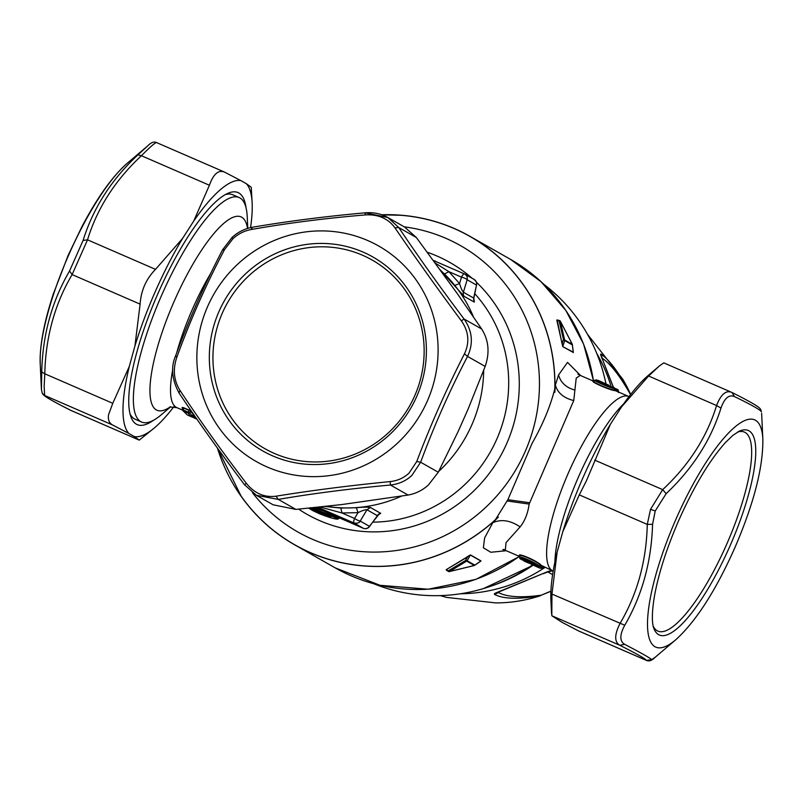 <?xml version="1.0" encoding="UTF-8"?>
<svg xmlns="http://www.w3.org/2000/svg" width="803" height="803" viewBox="0 0 803 803"><rect width="100%" height="100%" fill="white"/><g stroke="black" fill="none" stroke-linecap="round" stroke-linejoin="round"><path stroke-width="1.2" d="M255.334 270.23A108.505 104.661 119.6 0 1 403.146 287.344A108.505 104.661 119.6 0 1 381.756 438.518A108.505 104.661 119.6 0 1 233.944 421.404A108.505 104.661 119.6 0 1 255.334 270.23M653.23 626.23A108.505 28.476 113.5 0 0 727.056 543.42A108.505 28.476 113.5 0 0 737.576 432.044M655.328 657.135L651.675 659.675C650.811 658.4 641.798 653.281 624.634 644.317C619.555 641.216 619.595 634.852 624.764 625.236C642.189 595.274 651.454 561.628 652.568 524.289L655.238 510.949L666.139 493.674C692.688 468.581 710.976 440.044 720.984 408.095C724.487 398.158 728.963 394.313 734.424 396.562C751.819 405.013 760.832 410.132 761.465 411.919L760.712 409.53L761.465 411.919M675.755 639.78C696.251 621.09 716.065 590.165 735.177 547.014C753.947 503.2 763.171 467.286 762.85 439.251A123.933 32.532 -66.5 0 0 675.634 519.942A123.933 32.532 -66.5 0 0 675.755 639.78L655.278 657.175C651.996 660.548 649.045 661.632 646.435 660.417L646.365 660.367C645.783 658.932 636.93 653.903 619.806 645.281C614.305 641.968 614.355 634.741 619.946 623.6C637.321 594.13 646.435 561.066 647.268 524.409L652.568 524.289M621.522 406.92A138.839 36.446 -66.5 0 1 648.483 375.242L659.705 365.696L648.583 376.005L621.522 406.92L610.4 424.255L586.31 480.997L579.284 494.879L647.268 524.409L650.52 509.353L662.686 489.639L666.139 493.674M610.4 424.255A138.839 36.446 113.5 0 0 582.265 479.321A138.839 36.446 113.5 0 0 562.762 531.787L557.121 552.233L551.952 594.069L624.764 625.236M646.435 660.417L578.833 631.058L562.16 622.385L551.812 615.75L619.806 645.281L624.634 644.317M578.381 630.837L646.365 660.367L651.675 659.675M760.652 409.44L760.712 409.53C759.688 408.406 761.274 407.141 732.085 392.547L734.424 396.562M594.692 460.109L662.686 489.639C688.914 465.188 706.881 437.163 716.577 405.535L720.984 408.085M648.583 376.005L716.577 405.535C720.903 394.313 725.992 389.947 731.844 392.446L732.085 392.547M562.762 531.787L579.284 494.879M551.812 615.75L551.952 594.069M659.705 365.696L663.81 362.876L731.413 392.235M551.551 613.763L550.898 599.901A138.839 36.446 -66.5 0 1 557.121 552.233M504.164 549.523L502.839 549.553L505.318 550.296L506.01 542.657L520.133 526.888C524.891 520.926 527.892 513.318 529.147 504.083L573.754 400.546L576.213 378.153L580.147 375.362L593.778 381.284M613.753 387.327L613.723 387.317A1.546 1.546 0 0 1 614.646 388.662L614.616 390.128C610.34 390.107 589.392 380.793 594.27 381.244M593.708 381.375C588.729 380.853 610.471 390.509 614.907 390.619M519.641 555.947L519.481 555.806C516.961 551.962 539.054 561.819 541.021 565.242L540.449 565.362C538.612 562.01 517.323 552.494 519.772 556.298L519.671 555.947M573.754 400.546C563.776 398.097 557.643 392.958 555.345 385.119L558.547 374.971L567.54 362.394L580.619 375.563M506.312 550.728L490.794 552.263L483.376 547.797L484.631 537.88L492.801 522.723L498.332 517.092L495.451 519.651L507.857 499.717L532.158 443.226C542.808 424.506 550.366 406.368 554.813 388.833A177.312 171.029 -60.4 0 0 554.421 372.692A177.312 171.029 119.6 0 0 400.466 215.254L382.007 214.853M555.345 385.139L554.813 392.366L554.813 388.833M492.801 522.723C501.253 518.929 510.367 520.324 520.133 526.888M519.772 556.298L519.611 557.513C517.895 554.702 537.558 563.565 539.566 566.316L543.27 568.233L544.213 567.239L540.449 565.362L537.849 566.667C536.253 564.128 518.939 556.278 520.485 558.998L520.485 558.998A1.546 1.516 -29.9 0 1 519.802 558.376A1.546 1.546 0 0 0 520.525 559.029L535.601 566.256L540.058 568.193L537.849 566.667M554.813 392.366A177.413 171.119 -60.4 0 0 554.522 372.682A177.413 171.119 -60.4 0 0 469.885 236.303A177.413 171.119 -60.4 0 0 381.776 214.772M573.302 352.196L562.773 346.635L556.81 320.196L557.473 320.568M217.503 448.154L241.03 496.003A177.312 171.029 -60.4 0 0 495.451 519.651M595.164 380.301C590.948 379.518 610.059 388.06 614.546 388.772L613.653 388.441L614.546 388.772L614.616 390.128M614.546 388.772A1.546 1.435 -75.4 0 0 613.703 387.307C609.748 386.905 592.935 379.347 596.84 379.919L594.762 380.261L593.818 381.254M618.39 392.496L618.42 390.981L618.26 392.195M614.676 389.294L618.42 390.981L617.547 389.495L616.644 391.282M217.402 448.014A177.413 171.119 -60.4 0 0 294.671 544.835A177.413 171.119 -60.4 0 0 498.332 517.092M480.585 561.277L480.977 560.906L470.468 554.933L446.287 569.608L446.95 569.979M556.81 320.196L557.754 320.648M573.282 352.607L572.378 344.939L564.69 340.572A1.546 1.486 -60.4 0 0 564.629 339.99L560.394 321.33L572.308 344.357L564.629 339.99A1.546 1.094 -9.1 0 0 563.455 339.388L564.69 340.572L562.752 346.464L562.251 343.122L563.455 339.388L559.079 320.809A1.546 1.184 -16.4 0 1 560.394 321.33A1.546 0.652 149.2 0 0 560.364 321.22A1.546 1.546 0 0 0 559.41 320.517L556.991 319.905L557.483 320.608M573.181 351.754L573.262 352.437L562.773 346.635M561.869 342.921L557.252 320.367L559.079 320.809M602.19 383.352L601.296 381.857L605.081 384.055M608.754 385.209L601.296 381.857M601.658 382.258L609.015 385.299M618.42 390.981L617.547 389.495M480.074 561.528L480.977 560.906M467.075 556.83L470.468 554.933M474.804 565.121L480.836 561.006L470.327 555.034L467.125 560.755A1.546 1.486 119.6 0 1 466.643 561.106L465.429 560.604L467.125 560.755L474.804 565.121L473.609 565.252L474.804 565.121A1.546 1.486 119.6 0 1 474.322 565.463L449.529 571.525L448.275 570.853L465.429 560.604L467.476 556.991L446.287 569.608M446.709 569.829L448.275 570.853A1.546 1.134 62 0 0 449.529 571.525L466.643 561.106L474.322 565.463A1.546 0.652 -107.3 0 1 474.192 565.553L474.192 565.553A1.546 1.546 0 0 0 474.603 565.352L480.766 561.156M373.776 583.741A173.558 167.405 -60.4 0 0 532.931 564.629M544.324 567.119L542.868 568.193L540.058 568.193L543.27 568.233M523.486 559.721L524.229 560.635M530.542 562.742L528.535 563.013L528.545 561.99M524.781 560.865L526.788 560.614L525.824 561.036L533.393 564.73M526.788 560.614L525.021 560.926M571.636 344.035L572.378 344.939A1.546 1.486 -60.4 0 0 572.308 344.357L571.636 344.035L572.308 344.357M573.322 352.346L572.378 344.939M182.331 407.733L182.502 409.791L183.455 410.092L183.325 407.583L182.1 407.512L182.371 408.014M191.214 411.477L189.408 410.544L191.214 411.477L193.784 414.639M606.024 384.225A173.558 167.405 -60.4 0 0 543.822 284.312M378.213 514.894L380.732 513.338L370.454 507.496C367.282 506.984 362.575 507.064 356.321 507.737L340.833 508.048L325.024 506.472M182.381 407.944L183.295 407.894L182.381 407.944L183.355 411.026L187.36 415L182.672 410.403A1.546 1.546 0 0 1 182.502 409.791M194.115 415.121L191.937 415.723L193.473 414.499L190.672 411.548L189.628 412.812L188.093 412.11L188.002 413.043L190.331 415.994L191.937 415.723L189.628 412.812A1.546 1.455 152 0 1 188.002 413.043L183.355 411.026L182.512 409.721M170.748 406.74L161.222 414.82A122.387 32.12 -66.5 0 1 141.589 422.037A122.387 32.12 -66.5 0 1 141.94 349.405A122.387 32.12 -66.5 0 1 189.468 242.155A122.387 32.12 -66.5 0 1 239.103 197.518A122.387 32.12 -66.5 0 1 247.234 216.79L247.786 228.353M473.81 299.931L474.332 302.119L464.044 296.287L440.375 269.989M314.224 507.616L323.037 510.788M340.833 508.048L341.948 512.976L320.086 507.004M356.321 507.737L358.038 512.665C362.364 510.517 365.345 509.554 366.981 509.764L377.259 515.606A5.139 4.959 119.6 0 1 380.732 513.338M370.454 507.496L366.981 509.764L360.206 521.067C359.373 522.924 357.305 523.566 354.003 523.004A5.139 1.345 -66.5 0 1 354.565 518.457L341.948 512.976L358.038 512.665L354.565 518.457A5.139 0.944 30.9 0 0 360.206 521.067L369.44 526.306L378.685 514.593L377.862 514.853M338.986 518.547L311.825 507.857M225.272 194.627A122.387 32.12 -66.5 0 1 232.74 194.758L239.103 197.518M141.589 422.037L135.225 419.266A122.387 32.12 -66.5 0 1 130.026 413.896M473.509 299.539L473.921 300.342L473.83 298.114L474.332 302.119M473.83 298.114L476.56 284.904L473.66 298.054L463.381 292.212A5.139 4.959 -60.4 0 0 464.044 296.287M464.315 273.893L433.419 260.473L464.345 273.903A5.139 1.345 113.5 0 1 464.385 273.923A5.139 4.959 119.6 0 1 467.145 279.755L463.381 292.212C462.197 290.997 460.922 288.096 459.567 283.539L454.859 285.366M476.56 284.904A5.139 5.139 0 0 0 474.071 279.384L464.837 274.144A5.139 5.139 0 0 0 464.345 273.903A5.139 1.345 113.5 0 0 461.504 277.145L459.567 283.539L448.887 271.665L444.581 273.933M473.609 279.163C476.269 281.18 477.193 283.128 476.37 284.995L467.145 279.755A5.139 1.215 -163.2 0 0 461.504 277.145L448.887 271.665L435.387 263.153M363.307 528.274A5.139 1.345 -66.5 0 1 363.267 528.264A5.139 1.345 -66.5 0 1 363.237 528.244A5.139 4.959 -60.4 0 0 369.44 526.306A5.139 0.753 36.2 0 1 369.47 526.577L377.37 515.767M313.19 510.798A1.546 1.486 -60.4 0 0 313.321 510.879L319.704 513.86L333.877 518.618L337.18 518.256L309.868 508.058M192.409 417.179L187.33 414.99M195.741 417.47L192.409 416.014L192.359 417.008L190.331 415.994M245.999 207.646A126.503 33.204 113.5 0 0 227.831 193.342A126.503 33.204 113.5 0 0 165.037 278.179A126.503 33.204 113.5 0 0 128.761 398.75A126.503 33.204 113.5 0 0 130.839 416.647A126.503 33.204 113.5 0 0 153.694 420.16M311.624 509.724L315.268 511.461A1.546 1.486 -60.4 0 1 315.087 511.36M315.137 510.598L315.077 511.581M309.175 508.52A1.546 1.486 -60.4 0 0 309.306 508.6L310.028 507.988L309.306 508.6L312.678 510.226L313.381 509.594L312.678 510.226L315.268 511.461M322.344 513.157C322.796 514.02 321.32 513.8 317.918 512.505L317.888 512.495C322.575 514.131 320.738 513.197 312.367 509.694L308.904 508.158M329.672 515.406L330.113 516.399L309.978 508.329L310.651 507.697L309.446 508.098L309.968 508.329C328.236 515.255 339.338 520.224 321.511 514.352L318.43 512.997A1.546 1.486 -60.4 0 0 319.403 513.057M317.888 512.495L318.43 512.997M250.546 227.62A138.839 36.446 113.5 0 0 252.212 209.643A138.839 36.446 113.5 0 0 252.152 203.099A138.839 36.446 113.5 0 0 246.38 183.726L240.9 180.615A138.839 36.446 113.5 0 0 193.704 221.096L182.582 238.441A138.839 36.446 113.5 0 0 134.934 345.963L129.303 366.419A138.839 36.446 113.5 0 0 123.02 407.543A138.839 36.446 113.5 0 0 128.861 433.459L112.631 424.998L44.647 395.467L42.258 393.319M173.809 406.76A138.839 36.446 113.5 0 1 154.577 427.758A138.839 36.446 113.5 0 1 134.332 436.571L128.861 433.459M433.781 260.925L437.073 262.059M433.59 260.814L435.035 260.865L433.58 260.674M321.26 513.227L321.511 514.352M327.634 515.265L321.842 513.448M240.9 180.615L224.218 171.942L156.685 142.633C155.581 142.191 150.492 146.558 141.418 155.722L137.945 154.849C111.396 179.631 93.108 208.158 83.1 240.438L69.53 271.053L72.119 274.596L87.527 239.826L83.1 240.438M246.38 183.726L251.249 187.25L252.152 203.099M134.332 436.571L139.25 440.124L154.577 427.758M129.303 366.419L112.781 403.317L108.505 414.84C107.833 419.768 109.208 423.151 112.631 424.998M134.934 345.963L140.103 304.136C141.027 290.495 146.166 278.912 155.521 269.356L87.527 239.826C97.223 208.198 115.19 180.163 141.418 155.722L209.412 185.252L193.704 221.096M182.582 238.441L155.521 269.356M224.679 172.163C218.536 169.543 213.447 173.91 209.412 185.252M112.781 403.317L44.787 373.786L44.155 386.604L44.647 395.467C45.229 396.913 54.092 401.942 71.216 410.554L139.25 440.124M139.2 440.094L70.744 410.323M140.103 304.136L72.119 274.596C54.734 304.066 45.63 337.13 44.787 373.786L41.726 372C42.609 334.851 51.884 301.205 69.53 271.053M156.625 142.583C154.005 141.368 151.064 142.452 147.772 145.825L137.945 154.849M147.782 145.825L127.306 163.22A123.933 32.532 113.5 0 0 40.16 357.907A123.933 32.532 113.5 0 0 40.21 363.749L41.425 389.616L41.726 372M553.147 571.365L552.203 570.843C550.999 570.481 548.308 571.244 544.123 573.111L498.201 591.962C494.899 593.166 493.715 593.989 494.648 594.461C503.26 599.008 518.427 599.46 540.128 595.796A146.588 141.388 119.6 0 1 495.762 602.912L446.629 597.412L440.425 595.605M446.849 597.462L440.275 595.605M602.22 358.279A77.259 74.518 119.6 0 1 602.22 358.258L602.22 358.258C610.471 363.769 619.836 375.754 630.325 394.223L629.994 393.008C618.942 372.612 609.316 359.684 601.106 354.233C600.242 353.611 600.514 354.826 601.929 357.887L613.271 387.116M550.918 591.289L541.282 595.184C521.378 597.954 507.084 597.071 498.402 592.544L494.648 594.461M499.265 591.761A77.259 74.518 119.6 0 0 498.402 592.544L498.171 592.212M499.496 591.67L544.123 573.111M547.776 572.017L552.203 570.843M552.615 574.677L548.168 572.117A77.259 74.518 119.6 0 0 547.355 572.137M587.575 334.429L622.777 379.247A146.588 141.388 119.6 0 1 629.994 393.008L630.596 394.494M613.382 387.166L601.929 357.887M602.22 358.258L601.106 354.233M175.787 355.88L176.811 357.305C190.331 320.076 206.241 284.182 224.539 249.613L233.041 238.611C238.32 233.834 244.343 230.812 251.108 229.538L252.483 227.239C287.886 221.216 325.416 216.408 365.064 212.825L387.789 217.483L404.481 226.968L416.366 237.527L457.228 293.527L481.67 328.989L464.044 318.982C472.415 330.956 473.579 343.433 467.537 356.412L464.465 353.822C446.669 388.602 430.759 424.506 416.747 461.514L420.642 462.227C434.132 425.731 449.77 390.459 467.537 356.412L485.163 366.419C489.9 352.708 488.736 340.231 481.67 328.989M485.163 366.419L468.029 409.259L458.352 431.081L438.277 472.244L420.642 462.227L411.959 475.306C406.137 480.846 398.971 484.089 390.459 485.032L390.178 481.589C349.988 485.524 311.925 490.392 275.991 496.204C264.338 497.659 254.451 493.373 246.35 483.326C221.829 451.256 199.676 420.23 179.892 390.258C173.759 380.351 172.735 369.37 176.811 357.305M179.892 390.258L179.089 393.099C198.773 422.448 220.594 453.012 244.554 484.781L256.418 495.31L273.11 504.786L295.895 509.403L341.897 504.545L408.085 495.049L390.459 485.032C350.911 488.605 313.511 493.393 278.26 499.396L256.418 495.31L244.554 484.781L246.35 483.326M550.918 591.149L541.282 595.184M438.277 472.244L428.34 485.072C422.398 490.372 415.643 493.694 408.085 495.049M251.108 229.538C287.002 223.174 325.064 218.296 365.295 214.923C378.183 214.17 388.06 218.456 394.935 227.801C415.171 257.442 437.324 288.468 461.394 320.879C468.761 331.468 469.785 342.459 464.465 353.822M365.064 212.895L365.295 214.923M365.064 212.825C373.445 212.133 381.013 213.678 387.789 217.483L398.74 227.52L394.935 227.801M222.682 250.054L224.539 249.613M295.895 509.403L278.26 499.396L275.991 496.204M416.366 237.527L398.74 227.52C418.373 256.789 440.134 287.273 464.044 318.982L461.394 320.879M390.178 481.589C397.686 480.746 403.999 477.885 409.118 473.017L416.747 461.514M653.742 628.046A111.517 29.269 113.5 0 0 730.449 544.906A111.517 29.269 113.5 0 0 739.242 431.191L732.918 435.346L725.49 442.493C709.541 460.249 693.852 486.477 678.405 521.187C666.309 549.252 658.279 574.516 654.304 596.97C650.862 618.23 652.899 626.119 653.742 628.046M650.52 509.353L655.238 510.949M623.63 403.879A102.844 26.991 113.5 0 0 562.04 522.191A102.844 26.991 113.5 0 0 554.873 562.19M614.767 390.399L628.799 396.491A95.135 24.973 113.5 0 0 553.267 514.552A95.135 24.973 113.5 0 0 552.996 571.003L553.197 571.094M552.996 571.003L541.021 565.242M558.547 374.971C560.675 382.499 566.005 387.508 574.536 389.987M507.857 499.717L529.368 502.698M507.215 500.982L529.147 504.083M593.487 381.154A177.413 171.119 -60.4 0 0 510.477 259.349L469.885 236.303M252.453 492.701A164.665 158.823 -60.4 0 0 436.37 539.445A164.665 158.823 -60.4 0 0 539.054 372.211A164.665 158.823 -60.4 0 0 404.28 226.847M294.671 544.835L335.263 567.892A177.413 171.119 -60.4 0 0 519.34 556.389M476.39 282.184A144.771 139.642 119.6 0 1 518.939 373.756A144.771 139.642 119.6 0 1 448.395 510.648A144.771 139.642 119.6 0 1 298.636 509.152M618.481 391.141L618.23 390.107A1.546 1.546 0 0 0 617.507 389.465L614.546 388.18L617.457 389.455M528.494 562.993L524.329 561.187A1.546 1.546 0 0 1 523.486 560.313M524.73 560.855L520.525 559.029M210.998 272.89A95.135 24.973 113.5 0 0 177.162 351.192A95.135 24.973 113.5 0 0 176.62 353.129M427.387 252.293A144.771 139.642 119.6 0 1 472.124 278.28M372.712 522.141A136.269 131.441 -60.4 0 0 508.359 373.295A136.269 131.441 -60.4 0 0 474.744 293.687M172.786 369.36A95.135 24.973 113.5 0 0 176.891 407.653L182.552 410.112M183.325 407.583L189.438 410.233M247.535 228.433A105.414 27.673 113.5 0 0 208.88 239.836A105.414 27.673 113.5 0 0 157.328 347.679A105.414 27.673 113.5 0 0 170.346 406.81M560.163 321.08A1.546 0.652 149.2 0 1 560.364 321.22L572.288 344.236A1.546 1.546 0 0 1 572.409 344.678M326.45 506.322A136.269 131.441 -60.4 0 0 401.57 496.113M438.669 471.471A136.269 131.441 -60.4 0 0 483.687 370.334M183.295 407.894L189.408 410.544L188.093 412.11L183.455 410.092L183.355 411.026M474.031 565.553A1.546 0.652 -107.3 0 0 474.192 565.553L449.389 571.585A1.546 1.546 0 0 1 448.275 571.365L446.227 570.02L447 569.959M448.767 571.134L449.529 571.525M605.613 382.238A170.979 164.926 119.6 0 1 606.054 384.246M533.483 564.931A170.979 164.926 119.6 0 1 489.529 586.642M473.399 316.804A136.269 131.441 -60.4 0 0 440.767 270.541M369.47 526.577A5.139 5.139 0 0 1 363.267 528.264L315.449 507.486L363.237 528.244L354.003 523.004L317.737 507.255M311.193 509.514A1.546 1.486 -60.4 0 0 311.705 509.955L319.714 513.86C338.766 521.237 338.264 518.608 338.043 518.989L340.372 517.353M320.387 513.227L319.704 513.86L320.387 513.227M196.916 419.146L193.573 417.701L196.916 419.146M192.359 417.008L196.755 418.915M309.306 508.6L309.245 508.56A1.546 1.546 0 0 0 309.316 508.6L316.482 512.153M312.407 508.69L312.367 509.694M460.29 593.788A158.472 152.851 -60.4 0 0 544.896 567.49M610.983 386.123A158.472 152.851 -60.4 0 0 596.77 353.461M232.248 237.477L233.041 238.611M245.286 257.663A123.933 119.537 119.6 0 1 414.117 277.216A123.933 119.537 119.6 0 1 389.676 449.881A123.933 119.537 119.6 0 1 220.845 430.328A123.933 119.537 119.6 0 1 245.286 257.663M252.895 267.499A111.517 107.562 119.6 0 1 404.812 285.095A111.517 107.562 119.6 0 1 382.82 440.466A111.517 107.562 119.6 0 1 230.903 422.87A111.517 107.562 119.6 0 1 252.895 267.499M762.85 439.251L761.635 413.384M505.318 550.296L519.611 556.509M577.889 374.007L580.147 375.362M335.263 567.892L380.06 585.307L428.23 589.231L475.958 579.354L519.501 556.459M519.802 558.376L519.641 555.987M510.477 259.349L541.001 281.652L565.784 310.37L583.6 344.106L593.608 381.204M529.147 563.244L524.309 561.177M532.951 564.439L535.601 566.256M597.974 380.301L602.431 382.238M169.724 406.97L176.891 407.653M483.396 588.599L533.604 565.021M606.165 384.286L604.157 375.955M313.331 510.879A1.546 1.546 0 0 1 313.25 510.838L311.644 509.925A1.546 1.546 0 0 1 311.173 509.514M317.918 512.505L317.255 512.244M41.425 389.616L42.348 393.47C43.563 394.805 41.796 395.819 70.975 410.453L71.648 410.765M127.306 163.22C112.46 176.309 97.354 197.418 82.006 226.516L68.125 255.424L53.269 294.149C45.109 319.012 40.742 340.091 40.15 357.405L40.21 363.749M540.529 595.696C525.925 600.493 510.999 602.902 495.762 602.912M543.38 573.653L547.566 572.017M622.777 379.247L630.064 393.149M602.421 358.75L601.638 356.833L601.838 358.409M179.089 393.099C171.882 379.598 170.688 367.252 175.526 356.06C189.086 319.373 204.795 283.911 222.662 249.673L232.107 237.387C237.969 232.037 244.764 228.654 252.483 227.239"/></g></svg>

